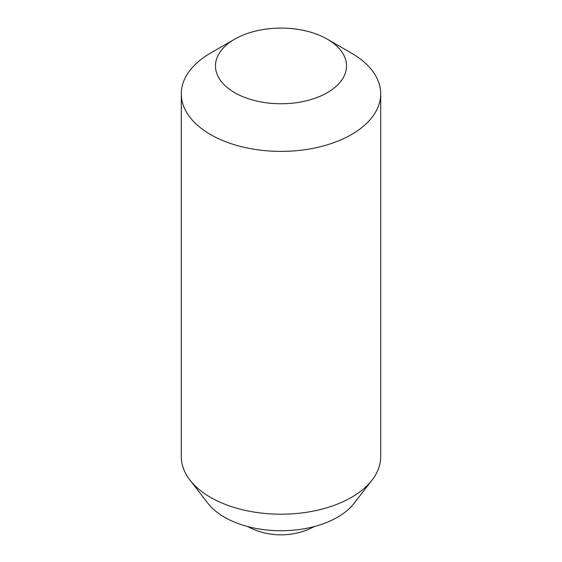 <?xml version="1.0" encoding="UTF-8"?>
<svg xmlns="http://www.w3.org/2000/svg" width="562" height="562" viewBox="0 0 562 562"><rect width="100%" height="100%" fill="white"/><g stroke="black" fill="none" stroke-linecap="round" stroke-linejoin="round"><path stroke-width="0.84" d="M181.301 93.833L181.301 456.653A99.699 57.556 0 0 0 189.991 480.152L208.003 503.412A79.959 46.168 0 0 0 337.544 517.209A79.959 46.168 0 0 0 353.997 503.412L372.009 480.152A99.699 57.556 0 0 0 380.699 456.653L380.699 93.833A99.699 57.556 0 0 0 351.496 53.137L327.33 39.178A65.515 37.823 0 0 0 234.677 39.178L210.504 53.13A99.699 57.556 0 0 0 210.504 53.137A99.699 57.556 0 0 0 181.301 93.833A99.699 57.556 0 0 0 242.847 147.012A99.699 57.556 0 0 0 351.496 134.536A99.699 57.556 0 0 0 380.699 93.833M189.991 480.152A99.699 57.556 0 0 0 351.496 497.356A99.699 57.556 0 0 0 372.009 480.152M210.504 53.137L234.67 39.178A65.515 37.823 0 0 0 234.67 39.178A65.515 37.823 0 0 0 234.677 92.674A65.515 37.823 0 0 0 327.323 92.674A65.515 37.823 0 0 0 327.33 39.178M247.54 526.496A71.212 71.212 0 0 0 314.46 526.496"/></g></svg>
